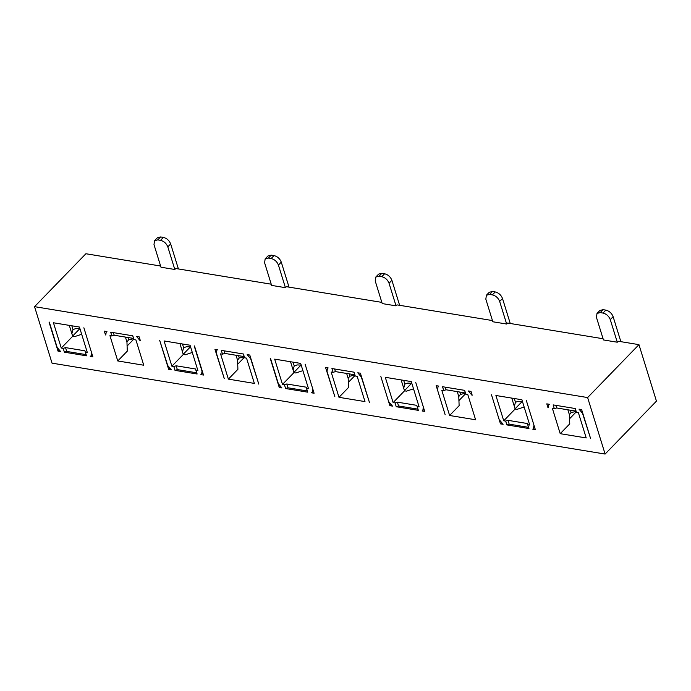 <?xml version="1.0" encoding="UTF-8"?>
<svg xmlns="http://www.w3.org/2000/svg" width="691" height="691" viewBox="0 0 691 691"><rect width="100%" height="100%" fill="white"/><g stroke="black" fill="none" stroke-linecap="round" stroke-linejoin="round"><path stroke-width="1.04" d="M160.614 266.026L85.891 253.744L34.55 306.666L587.626 397.558L605.109 454.056L656.45 401.134L638.959 344.645L618.22 341.233L617.27 342.218L603.442 339.937L596.445 317.342L596.998 313.42L600.229 312.6L603.079 309.663L605.852 310.121C609.315 311.002 611.734 313.187 613.124 316.677L610.274 319.613L617.27 342.218M510.252 323.492L502.512 298.495L499.662 301.431L506.658 324.036L507.609 323.051L603.07 338.745M506.658 324.036L492.83 321.764L485.833 299.16L486.386 295.238L489.617 294.426L492.467 291.481L495.231 291.939C498.695 292.82 501.122 295.014 502.512 298.495M399.631 305.31L391.901 280.313L389.05 283.258L396.038 305.854L396.997 304.878L492.458 320.564M396.038 305.854L382.218 303.582L375.222 280.987L375.774 277.065L379.005 276.245L381.855 273.299L384.619 273.757C388.083 274.647 390.51 276.832 391.901 280.313M289.019 287.128L281.289 262.139L278.43 265.076L285.426 287.672L286.376 286.696L381.847 302.382M285.426 287.672L271.598 285.4L264.61 262.805L265.154 258.883L268.384 258.063L271.243 255.126L274.007 255.575C277.471 256.465 279.898 258.65 281.289 262.139M178.408 268.946L170.668 243.958L167.818 246.894L174.814 269.49L175.764 268.514L271.226 284.2M174.814 269.49L160.986 267.218L153.989 244.623L154.542 240.701L157.773 239.881L160.623 236.944L163.387 237.393C166.851 238.283 169.278 240.468 170.668 243.958M638.959 344.645L587.626 397.558M605.109 454.056L52.041 363.155L34.55 306.666M140.074 340.628L136.559 336.431L139.176 336.863L140.351 340.672M111.873 335.99L110.69 332.181L132.81 335.817L133.994 339.627L133.562 338.417L114.205 335.239L111.873 335.99L109.938 335.671L117.764 360.952L127.282 351.14L126.954 342.028L125.416 337.087M117.764 360.952L143.754 365.228L135.928 339.946L133.994 339.627M105.507 334.945L104.332 331.136L106.95 331.568L106.198 332.051L105.783 334.997M171.264 369.745L168.647 369.322L159.638 340.222L167.74 365.548L171.264 369.745M175.004 370.367L177.337 369.607L196.693 372.795L197.125 374.004L175.004 370.367L173.821 366.55L176.153 365.798L195.518 368.977L195.95 370.186L197.885 370.506L190.06 345.224L164.061 340.948L171.886 366.23L173.821 366.55M197.125 374.004L195.95 370.186M194.482 345.949L203.491 375.049L200.874 374.617L201.617 374.125L202.031 371.188L194.206 345.906M258.719 383.885L250.695 358.81L247.171 354.613L249.788 355.044L258.797 384.136M224.23 378.452L214.944 349.318L217.561 349.741L216.819 350.233L216.404 353.17L224.23 378.452M244.605 357.808L246.54 358.128L254.366 383.41L228.375 379.134L220.55 353.852L222.485 354.172L221.301 350.363L243.431 353.999L244.605 357.808L244.173 356.599L224.817 353.421L222.485 354.172M270.526 358.448L278.352 383.73L281.876 387.927L279.259 387.496L270.25 358.404M285.616 388.541L287.948 387.789L307.305 390.976L307.745 392.177L285.616 388.541L284.442 384.732L286.774 383.98L306.13 387.159L306.562 388.368L308.497 388.688L300.671 363.406L274.673 359.13L282.498 384.412L284.442 384.732M307.745 392.177L306.562 388.368M305.094 364.131L314.103 393.222L311.486 392.799L312.228 392.307L312.643 389.37M369.331 402.067L361.307 376.992L357.783 372.795L360.4 373.218L369.409 402.317M334.764 396.384L325.556 367.491L328.173 367.923L327.43 368.415L327.016 371.352L334.841 396.634M355.226 375.99L357.161 376.31L364.986 401.592L338.987 397.316L331.162 372.034L333.097 372.354L331.922 368.536L354.042 372.173L355.226 375.99L354.794 374.781L335.429 371.603L333.097 372.354M388.973 401.912L392.488 406.109L389.871 405.677L380.862 376.586M396.237 406.723L398.569 405.971L417.925 409.15L418.357 410.359L396.237 406.723L395.053 402.913L397.385 402.162L416.742 405.341L417.174 406.55L419.109 406.861L411.283 381.587L385.293 377.312L393.119 402.594L395.053 402.913M418.357 410.359L417.174 406.55M415.706 382.313L424.715 411.404L422.097 410.972L422.849 410.489L423.255 407.543M471.918 395.166L468.403 390.968L471.02 391.4L472.195 395.217M445.177 414.773L436.176 385.673L438.794 386.105L438.042 386.589L437.628 389.534M465.838 394.172L467.772 394.483L475.598 419.765L449.608 415.498L441.782 390.216L443.717 390.536L442.534 386.718L464.654 390.355L465.838 394.172L465.406 392.963L446.049 389.776L443.717 390.536M499.584 420.093L503.1 424.291L500.483 423.859L491.482 394.768M526.326 400.495L535.326 429.586L532.718 429.154L533.461 428.67L533.875 425.725M522.431 401.462L518.397 401.272L515.46 402.257L514.32 406.368L515.14 409.012L503.73 420.776L495.905 395.494L521.904 399.761L529.729 425.043L527.786 424.723L528.969 428.541L506.848 424.905L505.665 421.087L507.997 420.335L527.354 423.523L527.786 424.723M503.73 420.776L505.665 421.087M579.015 409.15L581.632 409.582L590.641 438.673L582.539 413.348L579.015 409.15M554.329 408.709L553.145 404.9L575.275 408.536L576.449 412.346L576.018 411.145L556.661 407.958L554.329 408.709L552.394 408.398L560.22 433.68L569.747 423.859L569.41 414.747L567.881 409.806M560.22 433.68L586.21 437.947L578.384 412.665L576.449 412.346M547.972 407.664L546.788 403.855L549.405 404.287L548.663 404.771L548.248 407.716M49.303 322.092L57.128 347.374L60.644 351.572L58.027 351.14L49.026 322.041M64.393 352.185L66.725 351.434L86.081 354.613L86.513 355.822L64.393 352.185L63.209 348.368L65.541 347.616L84.898 350.803L85.33 352.004L87.265 352.324L79.439 327.042L53.449 322.775L61.274 348.057L63.209 348.368M86.513 355.822L85.33 352.004M83.87 327.767L92.87 356.867L90.253 356.435L91.005 355.943L91.419 353.006M576.268 411.845L569.496 418.824M506.848 424.905L509.181 424.153L528.537 427.332L528.969 428.541M522.223 401.454L515.08 408.822M501.372 422.944L500.483 423.859M465.656 393.663L458.876 400.65M449.608 415.498L459.126 405.677L458.789 396.565L457.261 391.624M411.603 383.272L404.468 390.64M390.752 404.771L389.871 405.677M355.044 375.481L348.264 382.469M338.987 397.316L348.514 387.496L348.178 378.383L346.649 373.442M300.991 365.098L293.848 372.458M280.14 386.589L279.259 387.496M244.424 357.299L237.652 364.287M228.375 379.134L237.903 369.314L237.566 360.21L236.037 355.26M190.379 346.917L183.236 354.276M169.528 368.407L168.647 369.322M133.812 339.126L127.032 346.105M79.767 328.735L72.624 336.094M58.916 350.225L58.027 351.14M113.393 332.621L114.205 335.239M132.75 335.809L133.562 338.417M128.509 339.92L126.954 342.028M190.586 346.925L186.553 346.735L183.616 347.711L182.476 351.831L183.296 354.474L171.886 366.23M196.693 372.795L195.518 368.977M177.337 369.607L176.153 365.798M192.297 352.462L185.231 354.794L183.296 354.474M224.005 350.803L224.817 353.421M243.37 353.982L244.173 356.599M307.305 390.976L306.13 387.159M287.948 387.789L286.774 383.98M301.198 365.107L297.173 364.917L294.228 365.893L293.096 370.005L293.908 372.656L282.498 384.412M302.908 370.644L295.843 372.967L293.908 372.656M334.625 368.985L335.429 371.603M353.982 372.164L354.794 374.781M417.925 409.15L416.742 405.341M398.569 405.971L397.385 402.162M411.81 383.289L407.785 383.09L404.84 384.075L403.708 388.187L404.529 390.83L393.119 402.594M413.529 388.826L406.463 391.149L404.529 390.83M445.237 387.167L446.049 389.776M464.594 390.346L465.406 392.963M528.537 427.332L527.354 423.523M509.181 424.153L507.997 420.335M524.141 407.008L517.075 409.331L515.14 409.012M555.849 405.341L556.661 407.958M575.206 408.528L576.018 411.145M570.965 412.648L569.41 414.747M86.081 354.613L84.898 350.803M66.725 351.434L65.541 347.616M79.966 328.743L75.941 328.553L72.996 329.538L71.864 333.649L72.685 336.292L61.274 348.057M81.685 334.289L74.619 336.612L72.685 336.292M610.274 319.613C608.883 316.132 606.456 313.947 602.993 313.058L600.229 312.6M620.863 341.665L613.124 316.677M596.998 313.42L599.857 310.484L603.079 309.663M499.662 301.431C498.271 297.951 495.844 295.765 492.381 294.876L489.617 294.426M486.386 295.238L489.237 292.302L492.467 291.481M389.05 283.258C387.66 279.769 385.233 277.583 381.769 276.694L379.005 276.245M375.774 277.065L378.625 274.12L381.855 273.299M278.43 265.076C277.039 261.587 274.612 259.401 271.157 258.52L268.384 258.063M265.154 258.883L268.013 255.946L271.243 255.126M167.818 246.894C166.427 243.413 164 241.228 160.537 240.338L157.773 239.881M154.542 240.701L157.393 237.764L160.623 236.944M133.665 338.702L128.681 339.842L127.956 337.502M239.129 358.102L237.566 360.21M349.741 376.284L348.178 378.383M460.353 394.466L458.789 396.565M576.121 411.43L571.137 412.562L570.412 410.221M244.277 356.884L239.293 358.024L238.576 355.684M354.889 375.066L349.914 376.206L349.188 373.857M465.509 393.248L460.526 394.38L459.8 392.039M182.476 351.831L179.919 343.557M293.096 370.005L290.531 361.739M403.708 388.187L401.143 379.92M514.32 406.368L511.763 398.094M71.864 333.649L69.307 325.375M605.852 310.121L602.993 313.058M495.231 291.939L492.381 294.876M384.619 273.757L381.769 276.694M274.007 255.575L271.157 258.52M163.387 237.393L160.537 240.338M183.616 347.711L182.459 343.971M294.228 365.893L293.07 362.153M404.84 384.075L403.682 380.335M515.46 402.257L514.303 398.517M72.996 329.538L71.838 325.798M106.198 332.051L106.716 331.525M201.617 374.125L202.817 372.89M216.819 350.233L217.328 349.706M312.228 392.307L313.438 391.063M327.43 368.415L327.94 367.888M422.849 410.489L424.049 409.245M438.042 386.589L438.552 386.062M533.461 428.67L534.661 427.427M548.663 404.771L549.172 404.244M91.005 355.943L92.205 354.708"/></g></svg>
